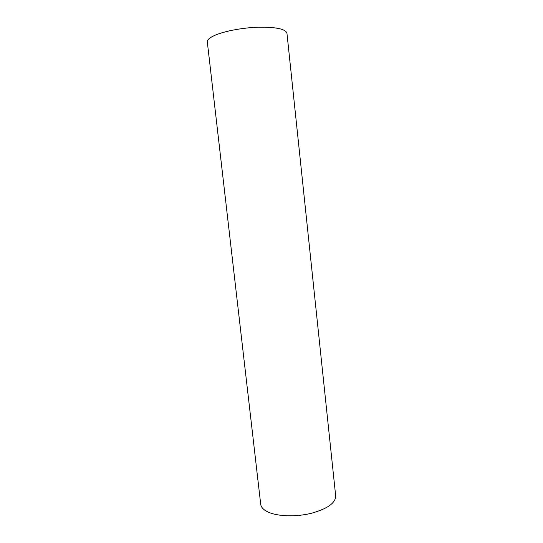 <?xml version="1.0" encoding="UTF-8"?>
<svg xmlns="http://www.w3.org/2000/svg" width="543" height="543" viewBox="0 0 543 543"><rect width="100%" height="100%" fill="white"/><g stroke="black" fill="none" stroke-linecap="round" stroke-linejoin="round"><path stroke-width="0.81" d="M268.561 512.266C263.728 510.094 261.108 507.433 260.715 504.277L207.324 42.028C207.127 40.046 209.34 37.949 213.969 35.729C223.214 31.358 242.124 27.693 258.611 27.191C276.163 26.994 285.611 29.01 286.955 33.238L335.689 496.003C335.567 502.981 327.504 508.73 311.499 513.25C296.383 517.017 278.22 516.522 268.561 512.266"/></g></svg>

